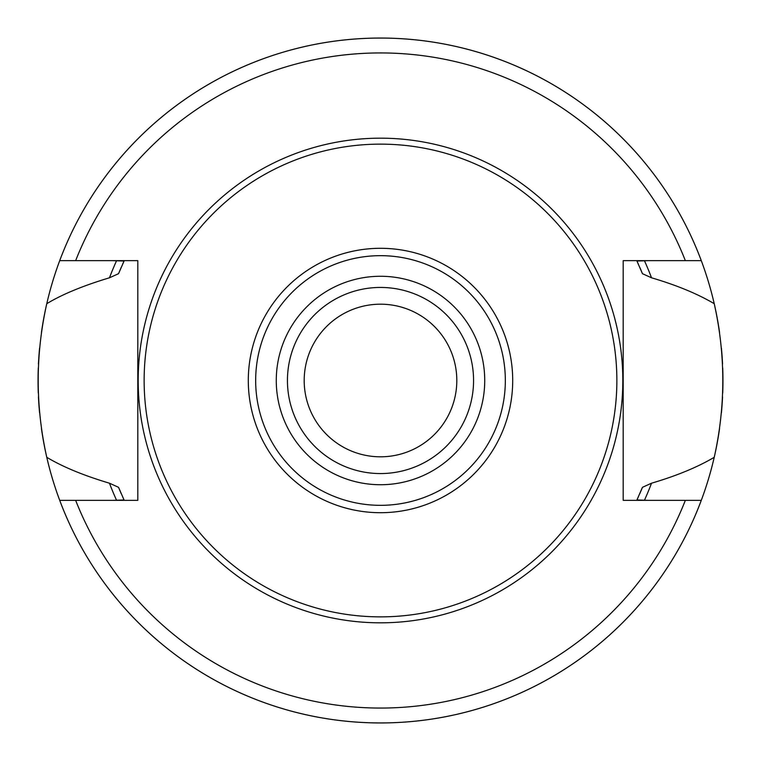 <?xml version="1.0" encoding="UTF-8"?>
<svg xmlns="http://www.w3.org/2000/svg" width="761" height="761" viewBox="0 0 761 761"><rect width="100%" height="100%" fill="white"/><g stroke="black" fill="none" stroke-linecap="round" stroke-linejoin="round"><path stroke-width="1.14" d="M380.5 304.191A76.309 76.309 0 0 1 456.809 380.5A76.309 76.309 0 0 1 380.5 456.809A76.309 76.309 0 0 1 304.191 380.5A76.309 76.309 0 0 1 380.5 304.191M380.5 287.439A93.061 93.061 0 0 0 287.439 380.5A93.061 93.061 0 0 0 380.5 473.561A93.061 93.061 0 0 0 473.561 380.5A93.061 93.061 0 0 0 380.5 287.439A93.061 93.061 0 0 0 287.439 380.5A93.061 93.061 0 0 0 380.5 473.561M380.5 144.133A236.367 236.367 0 0 1 616.867 380.5A236.367 236.367 0 0 1 380.5 616.867A236.367 236.367 0 0 1 144.133 380.5A236.367 236.367 0 0 1 380.5 144.133M75.653 500.358L137.808 500.358L137.808 260.642L59.71 260.642A342.45 342.45 0 0 1 701.29 260.642L623.192 260.642L623.192 500.358L701.29 500.358A342.45 342.45 0 0 1 59.71 500.358L75.653 500.358A327.563 327.563 0 0 0 685.347 500.358M112.343 500.358L124.072 499.967L118.545 487.316L109.47 483.206C83.548 475.473 62.649 466.835 46.773 457.304C35.348 406.108 35.348 354.902 46.773 303.696C62.126 294.383 83.025 285.746 109.47 277.794L118.545 273.684L124.072 261.033L112.343 260.642M648.657 260.642L636.928 261.033L642.455 273.684L651.53 277.794C676.653 285.204 697.552 293.832 714.227 303.696C725.652 354.902 725.652 406.108 714.227 457.304C697.485 467.197 676.586 475.825 651.53 483.206L642.455 487.316L636.928 499.967L648.657 500.358M651.53 483.206A289.836 289.836 0 0 1 644.405 500.338M116.595 500.338A289.836 289.836 0 0 1 109.47 483.206M118.545 487.316A282.892 282.892 0 0 0 121.275 493.784A282.892 282.892 0 0 1 118.545 487.316M122.73 497.038A282.892 282.892 0 0 0 124.252 500.358A282.892 282.892 0 0 1 122.73 497.038M636.748 500.358A282.892 282.892 0 0 0 638.346 496.885A282.892 282.892 0 0 1 636.748 500.358M639.687 493.87A282.892 282.892 0 0 0 642.455 487.316A282.892 282.892 0 0 1 639.687 493.87M642.455 273.684A282.892 282.892 0 0 0 639.678 267.111A282.892 282.892 0 0 1 642.455 273.684M638.346 264.124A282.892 282.892 0 0 0 636.748 260.642A282.892 282.892 0 0 1 638.346 264.124M124.252 260.642A282.892 282.892 0 0 0 122.692 264.029A282.892 282.892 0 0 1 124.252 260.642M121.303 267.168A282.892 282.892 0 0 0 118.545 273.684A282.892 282.892 0 0 1 121.303 267.168M109.47 277.794A289.836 289.836 0 0 1 116.595 260.662M644.405 260.662A289.836 289.836 0 0 1 651.53 277.794M714.227 303.696A342.45 342.45 0 0 1 719.564 332.471A342.45 342.45 0 0 0 41.436 332.471A342.45 342.45 0 0 1 46.773 303.696M46.773 457.304A342.45 342.45 0 0 1 41.436 428.529A342.45 342.45 0 0 0 719.564 428.529A342.45 342.45 0 0 1 714.227 457.304M721.399 413.004A342.45 342.45 0 0 0 722.56 396.9A342.45 342.45 0 0 1 721.399 413.004M722.722 393.028A342.45 342.45 0 0 0 722.722 368.001A342.45 342.45 0 0 1 722.722 393.028M722.56 364.11A342.45 342.45 0 0 0 721.409 347.996A342.45 342.45 0 0 1 722.56 364.11M39.591 347.996A342.45 342.45 0 0 0 38.44 364.11A342.45 342.45 0 0 1 39.591 347.996M38.278 368.02A342.45 342.45 0 0 0 38.278 393.047A342.45 342.45 0 0 1 38.278 368.02M38.44 396.9A342.45 342.45 0 0 0 39.601 413.004A342.45 342.45 0 0 1 38.44 396.9M380.5 276.272A104.228 104.228 0 0 0 276.272 380.5A104.228 104.228 0 0 0 380.5 484.728A104.228 104.228 0 0 0 484.728 380.5A104.228 104.228 0 0 0 380.5 276.272M380.5 255.667A124.833 124.833 0 0 0 255.667 380.5A124.833 124.833 0 0 0 380.5 505.333A124.833 124.833 0 0 0 505.333 380.5A124.833 124.833 0 0 0 380.5 255.667M380.5 248.295A132.205 132.205 0 0 0 248.295 380.5A132.205 132.205 0 0 0 380.5 512.705A132.205 132.205 0 0 0 512.705 380.5A132.205 132.205 0 0 0 380.5 248.295M380.5 138.179A242.321 242.321 0 0 1 622.821 380.5A242.321 242.321 0 0 1 380.5 622.821A242.321 242.321 0 0 1 138.179 380.5A242.321 242.321 0 0 1 380.5 138.179M685.347 260.642A327.563 327.563 0 0 0 75.653 260.642"/></g></svg>
